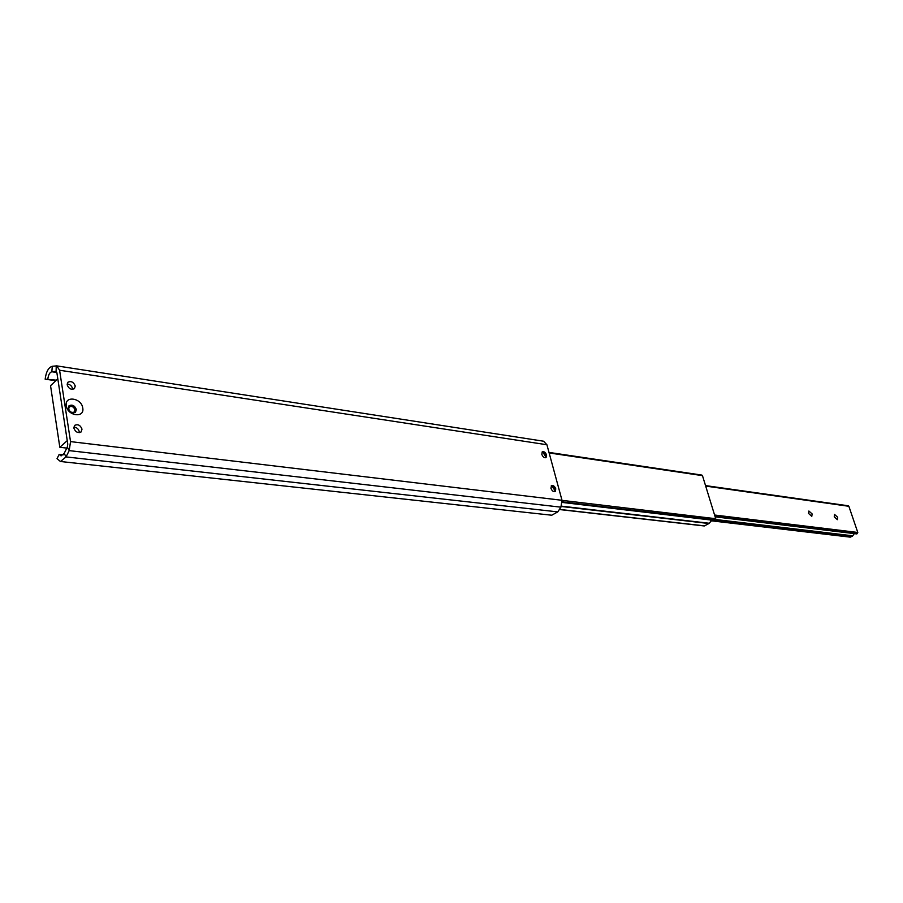 <?xml version="1.0" encoding="UTF-8"?>
<svg xmlns="http://www.w3.org/2000/svg" width="903" height="903" viewBox="0 0 903 903"><rect width="100%" height="100%" fill="white"/><g stroke="black" fill="none" stroke-linecap="round" stroke-linejoin="round"><path stroke-width="1.35" d="M66.291 405.786C67.511 416.102 84.814 418.36 82.76 408.032C81.563 397.839 64.339 395.39 66.291 405.786M68.233 408.427C69.836 412.378 72.251 413.642 75.502 412.242L76.337 409.522C74.746 405.582 72.319 404.318 69.068 405.729L68.233 408.427M75.254 412.434L75.863 409.962C74.418 406.203 72.071 404.883 68.831 405.978M73.843 427.096C76.642 427.311 78.448 428.823 79.238 431.611L79.261 432.661M82.004 429.139L81.123 431.939C77.861 433.338 75.446 432.063 73.865 428.124L74.735 425.336C77.997 423.925 80.412 425.2 82.004 429.139M67.127 384.023C69.926 384.272 71.721 385.773 72.522 388.538L72.556 389.374M75.242 386.01L74.441 388.651C71.202 390.051 68.775 388.775 67.161 384.825L67.951 382.206C71.19 380.795 73.617 382.059 75.242 386.01M542.037 452.087L543.662 452.426L545.931 455.484L545.694 457.742M546.62 455.044L546.067 457.573C544.306 458.047 542.872 456.963 541.789 454.333L542.342 451.805C544.103 451.331 545.536 452.414 546.62 455.044M551.225 485.927L552.918 486.299L555.097 489.313L554.814 491.683M555.785 488.884L555.198 491.525C553.437 491.977 552.015 490.905 550.943 488.275L551.53 485.645C553.302 485.182 554.713 486.265 555.785 488.884M56.787 365.884L543.595 441.217L546.913 444.75L562.005 500.296L560.921 507.17L557.761 511.888L551.767 515.218M55.783 380.739L45.15 379.158L56.381 380.174M47.848 378.91C48.401 374.756 49.733 372.375 51.832 371.754L55.941 371.359L56.889 372.815L67.77 444.084L67.319 447.075L64.192 453.351L61.077 455.913L59.18 454.356L57.036 458.668L60.456 461.501L551.846 515.229M45.15 379.158C46.143 371.709 48.514 367.419 52.295 366.279L56.731 365.873L59.587 370.241L70.536 441.612L69.192 450.62L66.043 456.907L60.456 461.501M59.18 454.356L63.244 454.807M542.759 452.076L545.999 457.087M552.026 485.927L555.164 490.95M68.651 408.991L69.294 406.881C71.834 405.774 73.73 406.768 74.983 409.849L74.328 411.96C71.788 413.055 69.892 412.073 68.651 408.991M66.811 448.102L59.824 447.29L50.545 385.705L57.803 378.82M59.824 447.29L67.24 440.641M701.496 475.181L702.466 475.633L715.718 518.706L714.566 520.388L562.287 502.44L714.375 520.421M712.004 520.151L708.923 523.526L704.317 525.964L559.352 509.518M837.668 517.272L837.386 519.676L834.248 516.821L834.53 514.428L837.668 517.272M812.113 513.909L811.797 516.347L808.557 513.446L808.874 511.019L812.113 513.909M847.928 505.861L848.865 506.29L857.794 532.465L856.665 533.91L715.131 516.787L856.845 533.876M854.306 533.628L852.5 536.1L850.254 537.138L710.819 520.749M56.833 372.51L51.832 371.754L52.295 366.279M56.11 371.404L56.234 365.873M67.319 447.075L69.192 450.62L560.921 507.17M64.192 453.351L66.043 456.907L557.761 511.888M70.536 441.612L562.005 500.296M59.587 370.241L546.913 444.75M549.148 452.945L702.466 475.633M559.442 509.394L704.69 525.885M561.339 506.481L708.923 523.526M561.485 506.165L709.137 523.243M562.287 502.395L714.566 520.388M562.264 501.865L715.278 519.981M562.027 500.364L715.718 518.706M705.672 486.085L848.865 506.29M710.966 520.647L850.615 537.071M715.458 519.857L852.5 536.1M715.684 519.507L852.725 535.795M715.007 516.381L857.387 533.605M714.589 515.015L857.794 532.465M549.001 452.414L701.902 475.091M705.525 485.6L848.312 505.793M715.142 516.843L856.665 533.91"/></g></svg>
